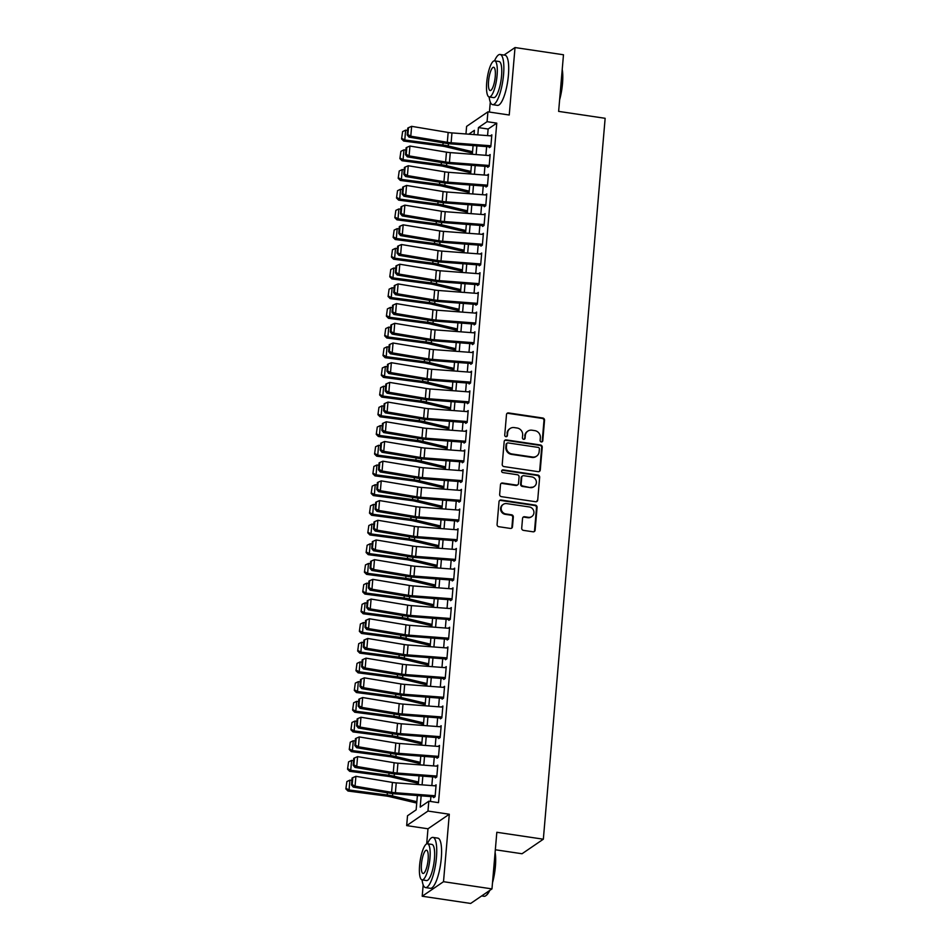 <?xml version="1.0" encoding="UTF-8"?>
<svg xmlns="http://www.w3.org/2000/svg" width="951" height="951" viewBox="0 0 951 951"><rect width="100%" height="100%" fill="white"/><g stroke="black" fill="none" stroke-linecap="round" stroke-linejoin="round"><path stroke-width="1.43" d="M541.345 441.942A1.391 1.308 55.7 0 0 542.783 440.788L544.543 420.247A1.997 1.866 55.7 0 0 542.807 418.024L508.559 412.936A1.997 1.866 55.7 0 0 506.491 414.577L504.731 435.118A1.391 1.308 55.7 0 0 506.847 436.473A1.391 1.308 55.7 0 0 507.394 435.522L507.632 432.86A6.372 5.979 55.7 0 1 514.241 427.581L517.094 428.009A6.372 5.979 55.7 0 1 522.658 435.094L522.432 437.757A1.391 1.308 55.7 0 0 524.548 439.1A1.391 1.308 55.7 0 0 525.095 438.149L525.321 435.499A6.372 5.979 55.7 0 1 531.942 430.209L534.795 430.637A6.372 5.979 55.7 0 1 540.346 437.733L540.12 440.384A1.391 1.308 55.7 0 0 541.345 441.942M541.927 441.894A1.391 1.308 55.7 0 0 542.213 441.181L543.972 420.639A1.997 1.866 55.7 0 0 542.236 418.416L507.989 413.328A1.997 1.866 55.7 0 0 507.002 413.447M506.538 436.628A1.391 1.308 55.7 0 0 506.824 435.915L507.632 432.86M524.227 439.255A1.391 1.308 55.7 0 0 524.512 438.542L525.321 435.499M521.707 528.162A1.997 1.866 55.7 0 0 523.454 530.373L533.059 531.799A1.997 1.866 55.7 0 0 535.128 530.159L537.077 507.335A1.997 1.866 55.7 0 0 535.342 505.124L501.094 500.024A1.997 1.866 55.7 0 0 499.025 501.676L497.076 524.488A1.997 1.866 55.7 0 0 498.811 526.711L510.414 528.435A1.997 1.866 55.7 0 0 512.482 526.783L513.326 517.023A1.997 1.866 55.7 0 0 511.59 514.8L505.825 513.944A5.326 5.005 55.7 0 1 503.269 504.375A5.326 5.005 55.7 0 1 506.717 503.602L529.267 506.954A5.326 5.005 55.7 0 1 531.823 516.536A5.326 5.005 55.7 0 1 528.376 517.308L524.619 516.75A1.997 1.866 55.7 0 0 522.551 518.39L521.707 528.162M491.976 888.9L470.662 903.45L422.208 896.234L443.511 881.696L491.976 888.9L496.826 832.28L543.342 839.198L605.145 118.304L558.629 111.386L563.479 54.766L515.026 47.55L509.237 115.012L487.922 111.838L487.078 121.68L496.767 123.131L438.506 802.656L428.818 801.206L427.974 811.06L406.671 825.611L407.515 815.756L416.146 809.86L417.382 795.559M443.511 881.696L449.3 814.234L427.974 811.06M538.207 471.672A1.997 1.866 55.7 0 0 540.275 470.032L542.236 447.22A1.997 1.866 55.7 0 0 540.501 444.997L506.253 439.897A1.997 1.866 55.7 0 0 504.185 441.549L502.223 464.361A1.997 1.866 55.7 0 0 503.971 466.584L538.207 471.672M539.657 477.271L537.707 500.095A1.997 1.866 55.7 0 1 535.639 501.736L501.391 496.648A1.997 1.866 55.7 0 1 499.655 494.425L500.488 484.665A1.997 1.866 55.7 0 1 502.556 483.013L516.441 485.081A1.997 1.866 55.7 0 0 518.509 483.429L519.068 476.95A1.997 1.866 55.7 0 0 517.332 474.739L502.877 472.588A1.391 1.308 55.7 0 1 502.199 470.079A1.391 1.308 55.7 0 1 503.103 469.877L537.921 475.06A1.997 1.866 55.7 0 1 539.657 477.271L537.707 500.095M515.026 47.55L504.018 55.063M489.551 145.681L489.385 147.643L490.823 146.656L491.833 134.84L490.454 135.838M487.863 165.379L487.697 167.34L489.135 166.354L490.145 154.537L488.766 155.524M486.175 185.065L485.997 187.038L487.447 186.051L488.457 174.235L487.078 175.222M484.487 204.762L484.309 206.736L485.759 205.749L486.769 193.933L485.39 194.919M482.799 224.46L482.621 226.433L484.059 225.446L485.081 213.63L483.702 214.617M481.099 244.157L480.933 246.119L482.371 245.144L483.393 233.328L482.002 234.315M479.411 263.855L479.245 265.816L480.683 264.842L481.705 253.025L480.255 254.012M477.723 283.553L477.557 285.514L478.995 284.539L480.017 272.711L478.626 273.71M476.035 303.25L475.869 305.212L477.307 304.225L478.329 292.409L476.938 293.407M474.347 322.948L474.18 324.909L475.619 323.922L476.629 312.106L475.25 313.105M472.659 342.645L472.492 344.607L473.931 343.62L474.941 331.804L473.562 332.802M470.971 362.343L470.804 364.304L472.243 363.318L473.253 351.501L471.874 352.488M469.283 382.029L469.116 384.002L470.555 383.015L471.565 371.199L470.186 372.186M467.595 401.726L467.428 403.7L468.867 402.713L469.877 390.897L468.498 391.883M465.907 421.424L465.74 423.397L467.179 422.41L468.189 410.594L466.751 411.581M464.219 441.121L464.052 443.083L465.491 442.108L466.501 430.292L465.122 431.279M462.531 460.819L462.364 462.78L463.803 461.806L464.813 449.989L463.434 450.976M460.843 480.517L460.676 482.478L462.115 481.503L463.125 469.675L461.746 470.674M459.155 500.214L458.988 502.176L460.427 501.189L461.437 489.373L460.058 490.371M457.467 519.912L457.3 521.873L458.739 520.886L459.749 509.07L458.37 510.069M455.779 539.609L455.612 541.571L457.051 540.584L458.061 528.768L456.682 529.766M454.091 559.295L453.924 561.268L455.363 560.282L456.373 548.465L454.994 549.452M452.403 578.993L452.236 580.966L453.675 579.979L454.685 568.163L453.306 569.15M450.715 598.69L450.536 600.663L451.987 599.677L452.997 587.861L451.618 588.847M449.027 618.388L448.848 620.361L450.298 619.374L451.309 607.558L449.93 608.545M447.339 638.085L447.16 640.047L448.61 639.072L449.621 627.256L448.242 628.242M445.65 657.783L445.472 659.744L446.911 658.77L447.933 646.942L446.554 647.94M443.951 677.481L443.784 679.442L445.223 678.467L446.245 666.639L444.854 667.638M442.263 697.178L442.096 699.14L443.535 698.153L444.557 686.337L443.166 687.335M440.575 716.876L440.408 718.837L441.846 717.85L442.869 706.034L441.478 707.033M438.886 736.573L438.72 738.535L440.158 737.548L441.181 725.732L439.79 726.719M437.198 756.259L437.032 758.232L438.47 757.246L439.481 745.429L438.102 746.416M435.51 775.957L435.344 777.93L436.782 776.943L437.793 765.127L436.414 766.114M496.767 123.131L488.125 129.027L487.566 135.613M486.627 146.609L485.878 155.31M484.939 166.294L484.19 175.008M483.251 185.992L482.502 194.705M481.551 205.689L480.814 214.403M479.863 225.387L479.126 234.101M478.175 245.085L477.438 253.786M476.487 264.782L475.75 273.484M474.799 284.48L474.05 293.181M473.111 304.177L472.362 312.879M471.423 323.875L470.674 332.577M469.735 343.561L468.986 352.274M468.047 363.258L467.298 371.972M466.359 382.956L465.61 391.669M464.67 402.653L463.922 411.367M462.982 422.351L462.234 431.065M461.294 442.049L460.546 450.75M459.606 461.746L458.858 470.448M457.918 481.444L457.169 490.145M456.23 501.141L455.481 509.843M454.542 520.839L453.793 529.541M452.854 540.525L452.105 549.238M451.166 560.222L450.417 568.936M449.478 579.92L448.729 588.633M447.79 599.617L447.041 608.331M446.102 619.315L445.353 628.029M444.402 639.013L443.665 647.714M442.714 658.71L441.977 667.412M441.026 678.408L440.289 687.109M439.338 698.105L438.601 706.807M437.65 717.791L436.901 726.505M435.962 737.489L435.213 746.202M434.274 757.186L433.525 765.9M432.586 776.884L431.837 785.597M430.898 796.581L430.482 801.455M434.726 785.811L436.105 784.825L435.094 796.641L433.656 797.627L433.822 795.654M495.328 849.766L522.04 853.748L543.342 839.198M449.3 814.234L427.986 828.785L426.69 843.882M423.171 884.989L422.208 896.234M427.986 828.785L406.671 825.611M465.966 133.972L466.608 126.388L487.922 111.838M490.288 102.054L489.432 112.063M421.15 795.844L420.187 807.114L428.818 801.206M487.078 121.68L478.436 127.589L477.818 134.876M476.867 145.86L476.118 154.573M475.179 165.557L474.43 174.259M473.491 185.255L472.742 193.956M471.803 204.952L471.054 213.654M470.115 224.65L469.366 233.352M468.427 244.348L467.678 253.049M466.739 264.033L465.99 272.747M465.051 283.731L464.302 292.444M463.363 303.428L462.614 312.142M461.675 323.126L460.926 331.84M459.987 342.824L459.238 351.537M458.299 362.521L457.55 371.223M456.611 382.219L455.862 390.92M454.923 401.916L454.174 410.618M453.235 421.614L452.486 430.316M451.547 441.312L450.798 450.013M449.859 460.997L449.11 469.711M448.171 480.695L447.422 489.408M446.471 500.392L445.734 509.106M444.783 520.09L444.046 528.804M443.095 539.788L442.358 548.501M441.407 559.485L440.67 568.187M439.719 579.183L438.97 587.884M438.031 598.88L437.282 607.582M436.343 618.578L435.594 627.28M434.655 638.264L433.906 646.977M432.967 657.961L432.218 666.675M431.279 677.659L430.53 686.372M429.59 697.356L428.842 706.07M427.902 717.054L427.154 725.768M426.214 736.752L425.466 745.453M424.526 756.449L423.777 765.151M422.838 776.147L422.089 784.848M474.038 134.59L474.406 130.335L468.772 134.186M418.321 784.563L419.07 775.861M420.009 764.866L420.758 756.164M421.697 745.168L422.446 736.466M423.385 725.47L424.134 716.769M425.073 705.785L425.822 697.071M426.761 686.087L427.51 677.374M428.449 666.389L429.198 657.676M430.137 646.692L430.886 637.978M431.825 626.994L432.574 618.281M433.513 607.297L434.262 598.595M435.201 587.599L435.95 578.897M436.889 567.902L437.638 559.2M438.577 548.204L439.326 539.502M440.265 528.506L441.014 519.805M441.953 508.821L442.702 500.107M443.653 489.123L444.39 480.41M445.341 469.425L446.078 460.712M447.029 449.728L447.766 441.014M448.717 430.03L449.454 421.317M450.405 410.333L451.143 401.631M452.094 390.635L452.842 381.933M453.782 370.938L454.53 362.236M455.47 351.24L456.218 342.538M457.158 331.554L457.906 322.841M458.846 311.857L459.595 303.143M460.534 292.159L461.283 283.446M462.222 272.462L462.971 263.748M463.91 252.764L464.659 244.05M465.598 233.066L466.347 224.365M467.286 213.369L468.035 204.667M468.974 193.671L469.723 184.969M470.662 173.974L471.411 165.272M472.35 154.276L473.099 145.574M488.125 129.027L478.436 127.589M527.817 431.136L527.234 431.528A6.372 5.979 55.7 0 0 524.75 435.891M510.116 428.509L509.546 428.901A6.372 5.979 55.7 0 0 507.049 433.252M539.193 471.553A1.997 1.866 55.7 0 0 539.704 470.424L541.666 447.612A1.997 1.866 55.7 0 0 539.918 445.389L505.67 440.289A1.997 1.866 55.7 0 0 504.696 440.42M539.395 448.943A1.391 1.308 55.7 0 0 538.171 447.398L508.107 442.916A1.391 1.308 55.7 0 0 506.669 444.069L506.419 446.875A6.372 5.979 55.7 0 0 511.983 453.972L532.536 457.027A6.372 5.979 55.7 0 0 539.146 451.749L539.395 448.943M507.216 443.118L506.633 443.511A1.391 1.308 55.7 0 0 506.087 444.474L506.669 444.069M536.649 456.1L536.079 456.504A6.372 5.979 55.7 0 1 531.954 457.419L511.412 454.364A6.372 5.979 55.7 0 1 505.849 447.267L506.087 444.474M536.614 501.617A1.997 1.866 55.7 0 0 537.125 500.488M517.736 484.796L517.154 485.188A1.997 1.866 55.7 0 1 515.87 485.474L501.985 483.405A1.997 1.866 55.7 0 0 500.999 483.524M539.086 477.675A1.997 1.866 55.7 0 0 537.351 475.452L502.532 470.269A1.391 1.308 55.7 0 0 501.938 470.317M530.86 487.221A5.326 5.005 55.7 0 0 536.221 480.956A5.326 5.005 55.7 0 0 531.74 476.879L523.799 475.702A1.997 1.866 55.7 0 0 521.73 477.354L521.172 483.833A1.997 1.866 55.7 0 0 522.919 486.044L530.278 487.613A5.326 5.005 55.7 0 0 533.725 486.853L534.307 486.448M522.515 475.987L521.933 476.38A1.997 1.866 55.7 0 0 521.16 477.747L521.73 477.354M530.278 487.613L522.337 486.436A1.997 1.866 55.7 0 1 520.601 484.225L521.16 477.747M531.823 516.536L531.252 516.928A5.326 5.005 55.7 0 1 527.805 517.701L524.037 517.142A1.997 1.866 55.7 0 0 523.062 517.261M503.269 504.375L502.687 504.767A5.326 5.005 55.7 0 0 505.254 514.336L505.825 513.944M511.4 528.316A1.997 1.866 55.7 0 0 511.911 527.175L512.744 517.415A1.997 1.866 55.7 0 0 511.008 515.192L505.254 514.336M534.034 531.68A1.997 1.866 55.7 0 0 534.545 530.551L536.507 507.739A1.997 1.866 55.7 0 0 534.771 505.516L500.523 500.416A1.997 1.866 55.7 0 0 499.537 500.547M402.606 131.607L401.572 138.905L402.606 131.607L405.625 130.156L407.587 130.406M405.625 130.156L404.781 139.999L442.916 145.004A15.216 3.435 4.9 0 1 448.23 145.967L472.576 151.732M402.011 138.501L404.781 139.999L403.688 141.033L401.572 138.905M472.457 153.099L445.365 146.68A10.14 2.282 -175.1 0 0 441.823 146.038L403.688 141.033M490.894 145.776L451.119 142.757A10.14 2.282 4.9 0 1 447.315 142.293L410.784 136.195L408.989 137.122L445.532 143.221A15.216 3.435 -175.1 0 0 451.238 143.91L489.456 146.823M491.738 135.934L451.963 132.902A10.14 2.282 4.9 0 1 448.159 132.451L411.628 126.34L410.784 136.195L407.908 134.578L408.502 127.684L407.789 128.064L407.194 134.959L407.908 134.578M407.194 134.959L408.989 137.122M411.628 126.34L408.502 127.684M562.219 69.447A24.75 6.419 98.5 0 1 562.505 83.569A24.75 6.419 98.5 0 1 559.616 99.843M559.83 97.382A25.368 6.574 -81.5 0 0 562.1 83.355A25.368 6.574 -81.5 0 0 562.1 70.873M489.159 96.954A25.368 6.574 -81.5 0 0 492.63 104.658A25.368 6.574 -81.5 0 0 503.555 74.653A25.368 6.574 -81.5 0 0 500.095 54.48A25.368 6.574 -81.5 0 0 494.532 60.828M492.63 104.658L497.468 105.371A25.368 6.574 -81.5 0 0 508.405 75.367A25.368 6.574 -81.5 0 0 504.945 55.194L500.095 54.48M494.591 60.84L499.049 61.506A18.259 4.731 98.5 0 1 501.546 76.021A18.259 4.731 98.5 0 1 493.676 97.632L489.218 96.966A18.259 4.731 -81.5 0 0 497.088 75.367A18.259 4.731 -81.5 0 0 494.591 60.84A18.259 4.731 -81.5 0 0 486.722 82.44A18.259 4.731 -81.5 0 0 489.218 96.966M488.564 81.18A11.769 3.055 -81.5 0 0 490.169 90.547A11.769 3.055 -81.5 0 0 495.245 76.615A11.769 3.055 -81.5 0 0 493.64 67.259A11.769 3.055 -81.5 0 0 488.564 81.18M495.102 852.369A24.75 6.419 98.5 0 1 495.388 866.492A24.75 6.419 98.5 0 1 492.499 882.778M492.713 880.317A25.368 6.574 -81.5 0 0 494.972 866.29A25.368 6.574 -81.5 0 0 494.984 853.808M427.475 843.763L431.932 844.429A18.259 4.731 98.5 0 1 434.429 858.955A18.259 4.731 98.5 0 1 426.547 880.555L422.089 879.889A18.259 4.731 -81.5 0 0 429.959 858.289A18.259 4.731 -81.5 0 0 427.475 843.763A18.259 4.731 -81.5 0 0 419.605 865.374A18.259 4.731 -81.5 0 0 422.089 879.889A25.368 6.574 -81.5 0 0 425.513 887.58A25.368 6.574 -81.5 0 0 436.438 857.576A25.368 6.574 -81.5 0 0 432.978 837.403A25.368 6.574 -81.5 0 0 427.415 843.763M425.513 887.58L430.351 888.305A25.368 6.574 -81.5 0 0 441.288 858.301A25.368 6.574 -81.5 0 0 437.817 838.128L432.978 837.403M421.448 864.114A11.769 3.055 -81.5 0 0 423.052 873.47A11.769 3.055 -81.5 0 0 428.116 859.549A11.769 3.055 -81.5 0 0 426.512 850.194A11.769 3.055 -81.5 0 0 421.448 864.114M481.67 895.937L484.047 896.294A25.368 6.574 -81.5 0 0 485.925 895.628A25.368 6.574 -81.5 0 0 489.23 890.778M489.765 890.409A24.75 6.419 98.5 0 1 486.555 895.129L485.925 895.628M400.906 151.304L399.884 158.603L400.906 151.304L403.937 149.854L405.899 150.103M403.937 149.854L403.081 159.697L441.228 164.701A15.216 3.435 4.9 0 1 446.542 165.664L470.888 171.43M400.323 158.199L403.081 159.697L402 160.731L399.884 158.603M470.769 172.785L443.677 166.377A10.14 2.282 -175.1 0 0 440.135 165.736L402 160.731M399.218 171.002L398.196 178.301L399.218 171.002L402.237 169.551L404.211 169.801M402.237 169.551L401.393 179.394L439.54 184.399A15.216 3.435 4.9 0 1 444.854 185.362L469.2 191.127M398.635 177.885L401.393 179.394L400.312 180.428L398.196 178.301M469.081 192.482L441.989 186.075A10.14 2.282 -175.1 0 0 438.447 185.433L400.312 180.428M397.53 190.687L396.508 197.998L397.53 190.687L400.549 189.237L402.523 189.499M400.549 189.237L399.705 199.092L437.852 204.096A15.216 3.435 4.9 0 1 443.166 205.047L467.512 210.825M396.947 197.582L399.705 199.092L398.624 200.126L396.508 197.998M467.393 212.18L440.301 205.773A10.14 2.282 -175.1 0 0 436.759 205.131L398.624 200.126M395.842 210.385L394.82 217.696L395.842 210.385L398.861 208.935L400.835 209.196M398.861 208.935L398.017 218.789L436.164 223.794A15.216 3.435 4.9 0 1 441.478 224.745L465.824 230.511M395.259 217.28L398.017 218.789L396.936 219.824L394.82 217.696M465.705 231.878L438.613 225.458A10.14 2.282 -175.1 0 0 435.071 224.828L396.936 219.824M489.206 165.474L449.431 162.455A10.14 2.282 4.9 0 1 445.627 161.991L409.096 155.893L407.301 156.82L443.844 162.918A15.216 3.435 -175.1 0 0 449.55 163.608L487.756 166.52M490.05 155.631L450.275 152.6A10.14 2.282 4.9 0 1 446.471 152.148L409.94 146.038L409.096 155.893L406.22 154.276L406.814 147.381L406.101 147.762L405.506 154.656L406.22 154.276M405.506 154.656L407.301 156.82M409.94 146.038L406.814 147.381M487.518 185.172L447.743 182.14A10.14 2.282 4.9 0 1 443.939 181.689L407.408 175.59L405.613 176.517L442.156 182.616A15.216 3.435 -175.1 0 0 447.862 183.305L486.068 186.206M488.362 175.329L448.587 172.297A10.14 2.282 4.9 0 1 444.783 171.846L408.252 165.736L407.408 175.59L404.532 173.974L405.126 167.079L404.413 167.459L403.818 174.342L404.532 173.974M403.818 174.342L405.613 176.517M408.252 165.736L405.126 167.079M485.83 204.869L446.055 201.838A10.14 2.282 4.9 0 1 442.251 201.386L405.708 195.276L403.925 196.215L440.468 202.313A15.216 3.435 -175.1 0 0 446.174 203.003L484.38 205.903M486.674 195.026L446.899 191.995A10.14 2.282 4.9 0 1 443.095 191.531L406.553 185.433L405.708 195.276L402.844 193.671L403.438 186.776L402.725 187.145L402.13 194.04L402.844 193.671M402.13 194.04L403.925 196.215M406.553 185.433L403.438 186.776M484.142 224.567L444.367 221.535A10.14 2.282 4.9 0 1 440.563 221.084L404.02 214.974L402.237 215.901L438.78 222.011A15.216 3.435 -175.1 0 0 444.486 222.7L482.692 225.601M484.986 214.712L445.211 211.693A10.14 2.282 4.9 0 1 441.407 211.229L404.864 205.131L404.02 214.974L401.156 213.369L401.75 206.474L401.037 206.843L400.442 213.737L401.156 213.369M400.442 213.737L402.237 215.901M404.864 205.131L401.75 206.474M394.154 230.083L393.132 237.393L394.154 230.083L397.173 228.632L399.147 228.894M397.173 228.632L396.329 238.487L434.476 243.492A15.216 3.435 4.9 0 1 439.778 244.443L464.124 250.208M393.571 236.977L396.329 238.487L395.247 239.521L393.132 237.393M464.017 251.575L436.925 245.156A10.14 2.282 -175.1 0 0 433.383 244.526L395.247 239.521M482.454 244.264L442.679 241.233A10.14 2.282 4.9 0 1 438.875 240.781L402.332 234.671L400.549 235.598L437.091 241.709A15.216 3.435 -175.1 0 0 442.797 242.386L481.004 245.299M483.298 234.41L443.523 231.39A10.14 2.282 4.9 0 1 439.719 230.927L403.176 224.828L402.332 234.671L399.468 233.066L400.062 226.172L399.349 226.54L398.754 233.435L399.468 233.066M398.754 233.435L400.549 235.598M403.176 224.828L400.062 226.172M392.466 249.78L391.443 257.091L392.466 249.78L395.485 248.33L397.459 248.591M395.485 248.33L394.641 258.185L432.788 263.189A15.216 3.435 4.9 0 1 438.09 264.14L462.436 269.906M391.883 256.675L394.641 258.185L393.559 259.207L391.443 257.091M462.329 271.273L435.237 264.853A10.14 2.282 -175.1 0 0 431.695 264.223L393.559 259.207M480.766 263.962L440.991 260.931A10.14 2.282 4.9 0 1 437.187 260.479L400.644 254.369L398.861 255.296L435.392 261.406A15.216 3.435 -175.1 0 0 441.098 262.084L479.316 264.996M481.61 254.107L441.835 251.088A10.14 2.282 4.9 0 1 438.031 250.624L401.488 244.526L400.644 254.369L397.78 252.764L398.374 245.869L397.661 246.238L397.066 253.132L397.78 252.764M397.066 253.132L398.861 255.296M401.488 244.526L398.374 245.869M390.778 269.478L389.755 276.789L390.778 269.478L393.797 268.027L395.771 268.289M393.797 268.027L392.953 277.87L431.1 282.887A15.216 3.435 4.9 0 1 436.402 283.838L460.748 289.603M390.183 276.372L392.953 277.87L391.871 278.905L389.755 276.789M460.641 290.97L433.549 284.551A10.14 2.282 -175.1 0 0 430.007 283.921L391.871 278.905M479.078 283.66L439.303 280.628A10.14 2.282 4.9 0 1 435.499 280.165L398.956 274.066L397.173 274.994L433.704 281.104A15.216 3.435 -175.1 0 0 439.41 281.781L477.628 284.694M479.922 273.805L440.147 270.773A10.14 2.282 4.9 0 1 436.343 270.322L399.8 264.223L398.956 274.066L396.091 272.462L396.686 265.567L395.973 265.935L395.378 272.83L396.091 272.462M395.378 272.83L397.173 274.994M399.8 264.223L396.686 265.567M389.09 289.175L388.067 296.486L389.09 289.175L392.109 287.725L394.083 287.987M392.109 287.725L391.265 297.568L429.412 302.584A15.216 3.435 4.9 0 1 434.714 303.535L459.06 309.301M388.495 296.07L391.265 297.568L390.183 298.602L388.067 296.486M458.941 310.668L431.861 304.249A10.14 2.282 -175.1 0 0 428.319 303.607L390.183 298.602M477.39 303.345L437.615 300.326A10.14 2.282 4.9 0 1 433.811 299.862L397.268 293.764L395.485 294.691L432.016 300.789A15.216 3.435 -175.1 0 0 437.722 301.479L475.94 304.391M478.234 293.502L438.459 290.471A10.14 2.282 4.9 0 1 434.655 290.019L398.112 283.921L397.268 293.764L394.403 292.159L394.998 285.264L394.285 285.633L393.69 292.528L394.403 292.159M393.69 292.528L395.485 294.691M398.112 283.921L394.998 285.264M387.402 308.873L386.379 316.172L387.402 308.873L390.421 307.423L392.394 307.684M390.421 307.423L389.577 317.265L427.712 322.282A15.216 3.435 4.9 0 1 433.026 323.233L457.372 328.998M386.807 315.768L389.577 317.265L388.495 318.3L386.379 316.172M457.253 330.366L430.173 323.946A10.14 2.282 -175.1 0 0 426.63 323.304L388.495 318.3M475.702 323.043L435.927 320.023A10.14 2.282 4.9 0 1 432.123 319.56L395.58 313.461L393.797 314.389L430.327 320.487A15.216 3.435 -175.1 0 0 436.034 321.176L474.252 324.089M476.546 313.2L436.771 310.169A10.14 2.282 4.9 0 1 432.967 309.717L396.424 303.607L395.58 313.461L392.715 311.845L393.31 304.962L392.597 305.33L392.002 312.225L392.715 311.845M392.002 312.225L393.797 314.389M396.424 303.607L393.31 304.962M385.714 328.57L384.691 335.869L385.714 328.57L388.733 327.12L390.706 327.37M388.733 327.12L387.889 336.963L426.024 341.968A15.216 3.435 4.9 0 1 431.338 342.931L455.684 348.696M385.119 335.465L387.889 336.963L386.807 337.997L384.691 335.869M455.565 350.063L428.485 343.644A10.14 2.282 -175.1 0 0 424.942 343.002L386.807 337.997M474.014 342.74L434.238 339.721A10.14 2.282 4.9 0 1 430.434 339.257L393.892 333.159L392.109 334.086L428.639 340.185A15.216 3.435 -175.1 0 0 434.345 340.874L472.564 343.786M474.858 332.898L435.082 329.866A10.14 2.282 4.9 0 1 431.279 329.415L394.736 323.304L393.892 333.159L391.027 331.542L391.622 324.648L390.909 325.028L390.314 331.923L391.027 331.542M390.314 331.923L392.109 334.086M394.736 323.304L391.622 324.648M384.026 348.268L383.003 355.567L384.026 348.268L387.045 346.818L389.018 347.067M387.045 346.818L386.201 356.661L424.336 361.665A15.216 3.435 4.9 0 1 429.65 362.628L453.996 368.394M383.431 355.151L386.201 356.661L385.119 357.695L383.003 355.567M453.877 369.749L426.797 363.341A10.14 2.282 -175.1 0 0 423.254 362.7L385.119 357.695M472.326 362.438L432.539 359.407A10.14 2.282 4.9 0 1 428.735 358.955L392.204 352.857L390.421 353.784L426.951 359.882A15.216 3.435 -175.1 0 0 432.657 360.572L470.876 363.472M473.17 352.595L433.383 349.564A10.14 2.282 4.9 0 1 429.579 349.112L393.048 343.002L392.204 352.857L389.339 351.24L389.934 344.345L389.209 344.726L388.626 351.608L389.339 351.24M388.626 351.608L390.421 353.784M393.048 343.002L389.934 344.345M382.338 367.954L381.315 375.265L382.338 367.954L385.357 366.515L387.319 366.765M385.357 366.515L384.513 376.358L422.648 381.363A15.216 3.435 4.9 0 1 427.962 382.314L452.307 388.091M381.743 374.849L384.513 376.358L383.431 377.392L381.315 375.265M452.189 389.446L425.109 383.039A10.14 2.282 -175.1 0 0 421.566 382.397L383.431 377.392M470.626 382.136L430.851 379.104A10.14 2.282 4.9 0 1 427.047 378.653L390.516 372.554L388.733 373.481L425.263 379.58A15.216 3.435 -175.1 0 0 430.969 380.269L469.188 383.17M471.47 372.293L431.695 369.261A10.14 2.282 4.9 0 1 427.891 368.81L391.36 362.7L390.516 372.554L387.651 370.938L388.234 364.043L387.521 364.411L386.938 371.306L387.651 370.938M386.938 371.306L388.733 373.481M391.36 362.7L388.234 364.043M380.65 387.651L379.627 394.962L380.65 387.651L383.669 386.201L385.63 386.463M383.669 386.201L382.825 396.056L420.96 401.06A15.216 3.435 4.9 0 1 426.274 402.011L450.619 407.777M380.055 394.546L382.825 396.056L381.743 397.09L379.627 394.962M450.501 409.144L423.421 402.725A10.14 2.282 -175.1 0 0 419.878 402.095L381.743 397.09M468.938 401.833L429.163 398.802A10.14 2.282 4.9 0 1 425.359 398.35L388.828 392.24L387.045 393.179L423.575 399.277A15.216 3.435 -175.1 0 0 429.281 399.967L467.5 402.867M469.782 391.978L430.007 388.959A10.14 2.282 4.9 0 1 426.203 388.495L389.672 382.397L388.828 392.24L385.963 390.635L386.546 383.74L385.833 384.109L385.25 391.004L385.963 390.635M385.25 391.004L387.045 393.179M389.672 382.397L386.546 383.74M378.962 407.349L377.939 414.66L378.962 407.349L381.981 405.899L383.942 406.16M381.981 405.899L381.137 415.753L419.272 420.758A15.216 3.435 4.9 0 1 424.586 421.709L448.931 427.475M378.367 414.244L381.137 415.753L380.055 416.788L377.939 414.66M448.813 428.842L421.733 422.422A10.14 2.282 -175.1 0 0 418.19 421.792L380.055 416.788M467.25 421.531L427.475 418.499A10.14 2.282 4.9 0 1 423.67 418.048L387.14 411.938L385.357 412.865L421.887 418.975A15.216 3.435 -175.1 0 0 427.593 419.653L465.812 422.565M468.094 411.676L428.319 408.657A10.14 2.282 4.9 0 1 424.515 408.193L387.984 402.095L387.14 411.938L384.275 410.333L384.858 403.438L384.145 403.806L383.562 410.701L384.275 410.333M383.562 410.701L385.357 412.865M387.984 402.095L384.858 403.438M377.274 427.047L376.251 434.357L377.274 427.047L380.293 425.596L382.254 425.858M380.293 425.596L379.449 435.451L417.584 440.456A15.216 3.435 4.9 0 1 422.898 441.407L447.243 447.172M376.679 433.941L379.449 435.451L378.355 436.485L376.251 434.357M447.125 448.539L420.045 442.12A10.14 2.282 -175.1 0 0 416.502 441.49L378.355 436.485M465.562 441.228L425.786 438.197A10.14 2.282 4.9 0 1 421.982 437.745L385.452 431.635L383.669 432.562L420.199 438.673A15.216 3.435 -175.1 0 0 425.905 439.35L464.124 442.263M466.406 431.374L426.63 428.354A10.14 2.282 4.9 0 1 422.826 427.891L386.296 421.792L385.452 431.635L382.587 430.03L383.17 423.136L382.457 423.504L381.874 430.399L382.587 430.03M381.874 430.399L383.669 432.562M386.296 421.792L383.17 423.136M375.586 446.744L374.563 454.055L375.586 446.744L378.605 445.294L380.566 445.555M378.605 445.294L377.761 455.149L415.896 460.153A15.216 3.435 4.9 0 1 421.21 461.104L445.555 466.87M374.991 453.639L377.761 455.149L376.667 456.171L374.563 454.055M445.437 468.237L418.357 461.817A10.14 2.282 -175.1 0 0 414.814 461.187L376.667 456.171M463.874 460.926L424.098 457.895A10.14 2.282 4.9 0 1 420.294 457.443L383.764 451.333L381.981 452.26L418.511 458.37A15.216 3.435 -175.1 0 0 424.217 459.048L462.436 461.96M464.718 451.071L424.942 448.052A10.14 2.282 4.9 0 1 421.138 447.588L384.608 441.49L383.764 451.333L380.899 449.728L381.482 442.833L380.769 443.202L380.186 450.096L380.899 449.728M380.186 450.096L381.981 452.26M384.608 441.49L381.482 442.833M373.898 466.442L372.863 473.753L373.898 466.442L376.917 464.991L378.878 465.253M376.917 464.991L376.073 474.834L414.208 479.851A15.216 3.435 4.9 0 1 419.522 480.802L443.867 486.567M373.303 473.336L376.073 474.834L374.979 475.869L372.863 473.753M443.748 487.934L416.669 481.515A10.14 2.282 -175.1 0 0 413.126 480.885L374.979 475.869M462.186 480.624L422.41 477.592A10.14 2.282 4.9 0 1 418.606 477.129L382.076 471.03L380.293 471.958L416.823 478.068A15.216 3.435 -175.1 0 0 422.529 478.745L460.748 481.658M463.03 470.769L423.254 467.737A10.14 2.282 4.9 0 1 419.45 467.286L382.92 461.187L382.076 471.03L379.211 469.425L379.794 462.531L379.08 462.899L378.486 469.794L379.211 469.425M378.486 469.794L380.293 471.958M382.92 461.187L379.794 462.531M372.21 486.139L371.175 493.45L372.21 486.139L375.229 484.689L377.19 484.951M375.229 484.689L374.385 494.532L412.52 499.548A15.216 3.435 4.9 0 1 417.834 500.499L442.179 506.265M371.615 493.034L374.385 494.532L373.291 495.566L371.175 493.45M442.06 507.632L414.981 501.213A10.14 2.282 -175.1 0 0 411.438 500.571L373.291 495.566M460.498 500.309L420.722 497.29A10.14 2.282 4.9 0 1 416.918 496.826L380.388 490.728L378.605 491.655L415.135 497.753A15.216 3.435 -175.1 0 0 420.841 498.443L459.06 501.355M461.342 490.466L421.566 487.435A10.14 2.282 4.9 0 1 417.762 486.983L381.232 480.873L380.388 490.728L377.511 489.123L378.106 482.228L377.392 482.597L376.798 489.492L377.511 489.123M376.798 489.492L378.605 491.655M381.232 480.873L378.106 482.228M370.521 505.837L369.487 513.136L370.521 505.837L373.541 504.387L375.502 504.648M373.541 504.387L372.697 514.229L410.832 519.234A15.216 3.435 4.9 0 1 416.146 520.197L440.491 525.962M369.927 512.732L372.697 514.229L371.603 515.264L369.487 513.136M440.372 527.33L413.293 520.91A10.14 2.282 -175.1 0 0 409.75 520.268L371.603 515.264M458.81 520.007L419.034 516.987A10.14 2.282 4.9 0 1 415.23 516.524L378.7 510.425L376.917 511.353L413.447 517.451A15.216 3.435 -175.1 0 0 419.153 518.14L457.372 521.053M459.654 510.164L419.878 507.133A10.14 2.282 4.9 0 1 416.074 506.681L379.544 500.571L378.7 510.425L375.823 508.809L376.418 501.926L375.704 502.294L375.11 509.189L375.823 508.809M375.11 509.189L376.917 511.353M379.544 500.571L376.418 501.926M368.833 525.534L367.799 532.833L368.833 525.534L371.853 524.084L373.814 524.334M371.853 524.084L371.009 533.927L409.144 538.932A15.216 3.435 4.9 0 1 414.458 539.895L438.803 545.66M368.239 532.429L371.009 533.927L369.915 534.961L367.799 532.833M438.684 547.015L411.593 540.608A10.14 2.282 -175.1 0 0 408.062 539.966L369.915 534.961M457.122 539.704L417.346 536.685A10.14 2.282 4.9 0 1 413.542 536.221L377.012 530.123L375.217 531.05L411.759 537.149A15.216 3.435 -175.1 0 0 417.465 537.838L455.684 540.75M457.966 529.862L418.19 526.83A10.14 2.282 4.9 0 1 414.386 526.379L377.856 520.268L377.012 530.123L374.135 528.506L374.73 521.612L374.016 521.992L373.422 528.887L374.135 528.506M373.422 528.887L375.217 531.05M377.856 520.268L374.73 521.612M367.145 545.232L366.111 552.531L367.145 545.232L370.165 543.782L372.126 544.031M370.165 543.782L369.321 553.625L407.456 558.629A15.216 3.435 4.9 0 1 412.77 559.592L437.115 565.358M366.551 552.115L369.321 553.625L368.227 554.659L366.111 552.531M436.996 566.713L409.905 560.305A10.14 2.282 -175.1 0 0 406.374 559.663L368.227 554.659M455.434 559.402L415.658 556.371A10.14 2.282 4.9 0 1 411.854 555.919L375.324 549.821L373.529 550.748L410.071 556.846A15.216 3.435 -175.1 0 0 415.777 557.536L453.996 560.436M456.278 549.559L416.502 546.528A10.14 2.282 4.9 0 1 412.698 546.076L376.168 539.966L375.324 549.821L372.447 548.204L373.042 541.309L372.328 541.69L371.734 548.572L372.447 548.204M371.734 548.572L373.529 550.748M376.168 539.966L373.042 541.309M365.457 564.918L364.423 572.229L365.457 564.918L368.477 563.467L370.438 563.729M368.477 563.467L367.633 573.322L405.768 578.327A15.216 3.435 4.9 0 1 411.082 579.278L435.427 585.055M364.863 571.813L367.633 573.322L366.539 574.356L364.423 572.229M435.308 586.41L408.217 580.003A10.14 2.282 -175.1 0 0 404.674 579.361L366.539 574.356M453.746 579.1L413.97 576.068A10.14 2.282 4.9 0 1 410.166 575.617L373.636 569.506L371.841 570.445L408.383 576.544A15.216 3.435 -175.1 0 0 414.089 577.233L452.296 580.134M454.59 569.257L414.814 566.225A10.14 2.282 4.9 0 1 411.01 565.762L374.48 559.663L373.636 569.506L370.759 567.902L371.354 561.007L370.64 561.375L370.046 568.27L370.759 567.902M370.046 568.27L371.841 570.445M374.48 559.663L371.354 561.007M363.757 584.615L362.735 591.926L363.757 584.615L366.789 583.165L368.75 583.427M366.789 583.165L365.933 593.02L404.08 598.024A15.216 3.435 4.9 0 1 409.394 598.975L433.739 604.741M363.175 591.51L365.933 593.02L364.851 594.054L362.735 591.926M433.62 606.108L406.529 599.689A10.14 2.282 -175.1 0 0 402.986 599.059L364.851 594.054M452.058 598.797L412.282 595.766A10.14 2.282 4.9 0 1 408.478 595.314L371.948 589.204L370.153 590.143L406.695 596.241A15.216 3.435 -175.1 0 0 412.401 596.931L450.608 599.831M452.902 588.942L413.126 585.923A10.14 2.282 4.9 0 1 409.322 585.459L372.792 579.361L371.948 589.204L369.071 587.599L369.666 580.704L368.952 581.073L368.358 587.968L369.071 587.599M368.358 587.968L370.153 590.143M372.792 579.361L369.666 580.704M362.069 604.313L361.047 611.624L362.069 604.313L365.089 602.863L367.062 603.124M365.089 602.863L364.245 612.717L402.392 617.722A15.216 3.435 4.9 0 1 407.706 618.673L432.051 624.438M361.487 611.208L364.245 612.717L363.163 613.752L361.047 611.624M431.932 625.806L404.841 619.386A10.14 2.282 -175.1 0 0 401.298 618.756L363.163 613.752M450.37 618.495L410.594 615.463A10.14 2.282 4.9 0 1 406.79 615.012L370.26 608.902L368.465 609.829L405.007 615.939A15.216 3.435 -175.1 0 0 410.713 616.617L448.92 619.529M451.214 608.64L411.438 605.621A10.14 2.282 4.9 0 1 407.634 605.157L371.104 599.059L370.26 608.902L367.383 607.297L367.978 600.402L367.264 600.77L366.67 607.665L367.383 607.297M366.67 607.665L368.465 609.829M371.104 599.059L367.978 600.402M360.381 624.011L359.359 631.321L360.381 624.011L363.401 622.56L365.374 622.822M363.401 622.56L362.557 632.415L400.704 637.42A15.216 3.435 4.9 0 1 406.018 638.371L430.363 644.136M359.799 630.905L362.557 632.415L361.475 633.437L359.359 631.321M430.244 645.503L403.153 639.084A10.14 2.282 -175.1 0 0 399.61 638.454L361.475 633.437M448.682 638.192L408.906 635.161A10.14 2.282 4.9 0 1 405.102 634.709L368.56 628.599L366.777 629.526L403.319 635.637A15.216 3.435 -175.1 0 0 409.025 636.314L447.232 639.227M449.526 628.338L409.75 625.318A10.14 2.282 4.9 0 1 405.946 624.855L369.404 618.756L368.56 628.599L365.695 626.994L366.29 620.1L365.576 620.468L364.982 627.363L365.695 626.994M364.982 627.363L366.777 629.526M369.404 618.756L366.29 620.1M358.693 643.708L357.671 651.019L358.693 643.708L361.713 642.258L363.686 642.519M361.713 642.258L360.869 652.113L399.016 657.117A15.216 3.435 4.9 0 1 404.33 658.068L428.663 663.834M358.111 650.603L360.869 652.113L359.787 653.135L357.671 651.019M428.556 665.201L401.465 658.781A10.14 2.282 -175.1 0 0 397.922 658.151L359.787 653.135M446.994 657.89L407.218 654.859A10.14 2.282 4.9 0 1 403.414 654.407L366.872 648.297L365.089 649.224L401.631 655.334A15.216 3.435 -175.1 0 0 407.337 656.012L445.543 658.924M447.838 648.035L408.062 645.004A10.14 2.282 4.9 0 1 404.258 644.552L367.716 638.454L366.872 648.297L364.007 646.692L364.602 639.797L363.888 640.166L363.294 647.06L364.007 646.692M363.294 647.06L365.089 649.224M367.716 638.454L364.602 639.797M357.005 663.406L355.983 670.717L357.005 663.406L360.025 661.955L361.998 662.217M360.025 661.955L359.181 671.798L397.328 676.815A15.216 3.435 4.9 0 1 402.63 677.766L426.975 683.531M356.423 670.3L359.181 671.798L358.099 672.832L355.983 670.717M426.868 684.898L399.777 678.479A10.14 2.282 -175.1 0 0 396.234 677.849L358.099 672.832M445.306 677.576L405.53 674.556A10.14 2.282 4.9 0 1 401.726 674.093L365.184 667.994L363.401 668.922L399.943 675.032A15.216 3.435 -175.1 0 0 405.649 675.709L443.855 678.622M446.15 667.733L406.374 664.701A10.14 2.282 4.9 0 1 402.57 664.25L366.028 658.151L365.184 667.994L362.319 666.389L362.913 659.495L362.2 659.863L361.606 666.758L362.319 666.389M361.606 666.758L363.401 668.922M366.028 658.151L362.913 659.495M355.317 683.103L354.295 690.402L355.317 683.103L358.337 681.653L360.31 681.915M358.337 681.653L357.493 691.496L395.64 696.512A15.216 3.435 4.9 0 1 400.942 697.463L425.287 703.229M354.735 689.998L357.493 691.496L356.411 692.53L354.295 690.402M425.18 704.596L398.089 698.177A10.14 2.282 -175.1 0 0 394.546 697.535L356.411 692.53M443.618 697.273L403.842 694.254A10.14 2.282 4.9 0 1 400.038 693.79L363.496 687.692L361.713 688.619L398.243 694.717A15.216 3.435 -175.1 0 0 403.949 695.407L442.167 698.319M444.462 687.43L404.686 684.399A10.14 2.282 4.9 0 1 400.882 683.947L364.34 677.837L363.496 687.692L360.631 686.075L361.225 679.192L360.512 679.561L359.918 686.456L360.631 686.075M359.918 686.456L361.713 688.619M364.34 677.837L361.225 679.192M353.629 702.801L352.607 710.1L353.629 702.801L356.649 701.351L358.622 701.6M356.649 701.351L355.805 711.193L393.952 716.198A15.216 3.435 4.9 0 1 399.254 717.161L423.599 722.926M353.035 709.696L355.805 711.193L354.723 712.228L352.607 710.1M423.492 724.293L396.401 717.874A10.14 2.282 -175.1 0 0 392.858 717.232L354.723 712.228M441.93 716.971L402.154 713.951A10.14 2.282 4.9 0 1 398.35 713.488L361.808 707.389L360.025 708.317L396.555 714.415A15.216 3.435 -175.1 0 0 402.261 715.104L440.479 718.017M442.774 707.128L402.998 704.097A10.14 2.282 4.9 0 1 399.194 703.645L362.652 697.535L361.808 707.389L358.943 705.773L359.537 698.878L358.824 699.258L358.23 706.153L358.943 705.773M358.23 706.153L360.025 708.317M362.652 697.535L359.537 698.878M351.941 722.498L350.919 729.797L351.941 722.498L354.961 721.048L356.934 721.298M354.961 721.048L354.117 730.891L392.252 735.896A15.216 3.435 4.9 0 1 397.566 736.859L421.911 742.624M351.347 729.393L354.117 730.891L353.035 731.925L350.919 729.797M421.792 743.979L394.713 737.572A10.14 2.282 -175.1 0 0 391.17 736.93L353.035 731.925M440.242 736.668L400.466 733.649A10.14 2.282 4.9 0 1 396.662 733.185L360.12 727.087L358.337 728.014L394.867 734.113A15.216 3.435 -175.1 0 0 400.573 734.802L438.791 737.703M441.086 726.826L401.31 723.794A10.14 2.282 4.9 0 1 397.506 723.342L360.964 717.232L360.12 727.087L357.255 725.47L357.849 718.576L357.136 718.956L356.542 725.851L357.255 725.47M356.542 725.851L358.337 728.014M360.964 717.232L357.849 718.576M350.253 742.196L349.231 749.495L350.253 742.196L353.273 740.746L355.246 740.995M353.273 740.746L352.429 750.589L390.564 755.593A15.216 3.435 4.9 0 1 395.878 756.556L420.223 762.322M349.659 749.079L352.429 750.589L351.347 751.623L349.231 749.495M420.104 763.677L393.025 757.269A10.14 2.282 -175.1 0 0 389.482 756.627L351.347 751.623M438.554 756.366L398.778 753.335A10.14 2.282 4.9 0 1 394.974 752.883L358.432 746.785L356.649 747.712L393.179 753.81A15.216 3.435 -175.1 0 0 398.885 754.5L437.103 757.4M439.398 746.523L399.622 743.492A10.14 2.282 4.9 0 1 395.818 743.04L359.276 736.93L358.432 746.785L355.567 745.168L356.161 738.273L355.448 738.642L354.854 745.536L355.567 745.168M354.854 745.536L356.649 747.712M359.276 736.93L356.161 738.273M348.565 761.882L347.543 769.193L348.565 761.882L351.585 760.431L353.558 760.693M351.585 760.431L350.741 770.286L388.876 775.291A15.216 3.435 4.9 0 1 394.19 776.242L418.535 782.019M347.971 768.777L350.741 770.286L349.659 771.32L347.543 769.193M418.416 783.374L391.337 776.967A10.14 2.282 -175.1 0 0 387.794 776.325L349.659 771.32M436.866 776.064L397.078 773.032A10.14 2.282 4.9 0 1 393.274 772.581L356.744 766.47L354.961 767.409L391.491 773.508A15.216 3.435 -175.1 0 0 397.197 774.197L435.415 777.098M437.71 766.221L397.934 763.189A10.14 2.282 4.9 0 1 394.13 762.726L357.588 756.627L356.744 766.47L353.879 764.866L354.473 757.971L353.748 758.339L353.166 765.234L353.879 764.866M353.166 765.234L354.961 767.409M357.588 756.627L354.473 757.971M346.877 781.579L345.855 788.89L346.877 781.579L349.897 780.129L351.858 780.391M349.897 780.129L349.053 789.984L387.188 794.988A15.216 3.435 4.9 0 1 392.501 795.939L416.847 801.705M346.283 788.474L349.053 789.984L347.971 791.018L345.855 788.89M416.728 803.072L389.648 796.653A10.14 2.282 -175.1 0 0 386.106 796.023L347.971 791.018M435.166 795.761L395.39 792.73A10.14 2.282 4.9 0 1 391.586 792.278L355.056 786.168L353.273 787.095L389.803 793.205A15.216 3.435 -175.1 0 0 395.509 793.895L433.727 796.795M436.022 785.906L396.234 782.887A10.14 2.282 4.9 0 1 392.43 782.423L355.9 776.325L355.056 786.168L352.191 784.563L352.785 777.668L352.06 778.037L351.478 784.932L352.191 784.563M351.478 784.932L353.273 787.095M355.9 776.325L352.785 777.668M443.107 142.816L442.916 145.004M448.432 143.637L448.23 145.967M451.119 142.757L451.963 132.902M447.315 142.293L448.159 132.451M441.419 162.514L441.228 164.701M446.732 163.334L446.542 165.664M439.731 182.212L439.54 184.399M445.044 183.032L444.854 185.362M438.042 201.909L437.852 204.096M443.356 202.729L443.166 205.047M436.343 221.607L436.164 223.794M441.668 222.427L441.478 224.745M449.431 162.455L450.275 152.6M445.627 161.991L446.471 152.148M447.743 182.14L448.587 172.297M443.939 181.689L444.783 171.846M446.055 201.838L446.899 191.995M442.251 201.386L443.095 191.531M444.367 221.535L445.211 211.693M440.563 221.084L441.407 211.229M434.655 241.304L434.476 243.492M439.98 242.113L439.778 244.443M442.679 241.233L443.523 231.39M438.875 240.781L439.719 230.927M432.967 261.002L432.788 263.189M438.292 261.81L438.09 264.14M440.991 260.931L441.835 251.088M437.187 260.479L438.031 250.624M431.279 280.688L431.1 282.887M436.604 281.508L436.402 283.838M439.303 280.628L440.147 270.773M435.499 280.165L436.343 270.322M429.59 300.385L429.412 302.584M434.916 301.205L434.714 303.535M437.615 300.326L438.459 290.471M433.811 299.862L434.655 290.019M427.902 320.083L427.712 322.282M433.228 320.903L433.026 323.233M435.927 320.023L436.771 310.169M432.123 319.56L432.967 309.717M426.214 339.78L426.024 341.968M431.54 340.601L431.338 342.931M434.238 339.721L435.082 329.866M430.434 339.257L431.279 329.415M424.526 359.478L424.336 361.665M429.852 360.298L429.65 362.628M432.539 359.407L433.383 349.564M428.735 358.955L429.579 349.112M422.838 379.176L422.648 381.363M428.164 379.996L427.962 382.314M430.851 379.104L431.695 369.261M427.047 378.653L427.891 368.81M421.15 398.873L420.96 401.06M426.476 399.693L426.274 402.011M429.163 398.802L430.007 388.959M425.359 398.35L426.203 388.495M419.462 418.571L419.272 420.758M424.788 419.391L424.586 421.709M427.475 418.499L428.319 408.657M423.67 418.048L424.515 408.193M417.774 438.268L417.584 440.456M423.1 439.077L422.898 441.407M425.786 438.197L426.63 428.354M421.982 437.745L422.826 427.891M416.086 457.966L415.896 460.153M421.412 458.774L421.21 461.104M424.098 457.895L424.942 448.052M420.294 457.443L421.138 447.588M414.398 477.652L414.208 479.851M419.724 478.472L419.522 480.802M422.41 477.592L423.254 467.737M418.606 477.129L419.45 467.286M412.71 497.349L412.52 499.548M418.036 498.169L417.834 500.499M420.722 497.29L421.566 487.435M416.918 496.826L417.762 486.983M411.022 517.047L410.832 519.234M416.348 517.867L416.146 520.197M419.034 516.987L419.878 507.133M415.23 516.524L416.074 506.681M409.334 536.744L409.144 538.932M414.66 537.565L414.458 539.895M417.346 536.685L418.19 526.83M413.542 536.221L414.386 526.379M407.646 556.442L407.456 558.629M412.972 557.262L412.77 559.592M415.658 556.371L416.502 546.528M411.854 555.919L412.698 546.076M405.958 576.14L405.768 578.327M411.272 576.96L411.082 579.278M413.97 576.068L414.814 566.225M410.166 575.617L411.01 565.762M404.27 595.837L404.08 598.024M409.584 596.657L409.394 598.975M412.282 595.766L413.126 585.923M408.478 595.314L409.322 585.459M402.582 615.535L402.392 617.722M407.896 616.343L407.706 618.673M410.594 615.463L411.438 605.621M406.79 615.012L407.634 605.157M400.894 635.232L400.704 637.42M406.208 636.041L406.018 638.371M408.906 635.161L409.75 625.318M405.102 634.709L405.946 624.855M399.194 654.93L399.016 657.117M404.52 655.738L404.33 658.068M407.218 654.859L408.062 645.004M403.414 654.407L404.258 644.552M397.506 674.616L397.328 676.815M402.832 675.436L402.63 677.766M405.53 674.556L406.374 664.701M401.726 674.093L402.57 664.25M395.818 694.313L395.64 696.512M401.144 695.133L400.942 697.463M403.842 694.254L404.686 684.399M400.038 693.79L400.882 683.947M394.13 714.011L393.952 716.198M399.456 714.831L399.254 717.161M402.154 713.951L402.998 704.097M398.35 713.488L399.194 703.645M392.442 733.708L392.252 735.896M397.768 734.529L397.566 736.859M400.466 733.649L401.31 723.794M396.662 733.185L397.506 723.342M390.754 753.406L390.564 755.593M396.08 754.226L395.878 756.556M398.778 753.335L399.622 743.492M394.974 752.883L395.818 743.04M389.066 773.104L388.876 775.291M394.392 773.924L394.19 776.242M397.078 773.032L397.934 763.189M393.274 772.581L394.13 762.726M387.378 792.801L387.188 794.988M392.704 793.621L392.501 795.939M395.39 792.73L396.234 782.887M391.586 792.278L392.43 782.423"/></g></svg>

